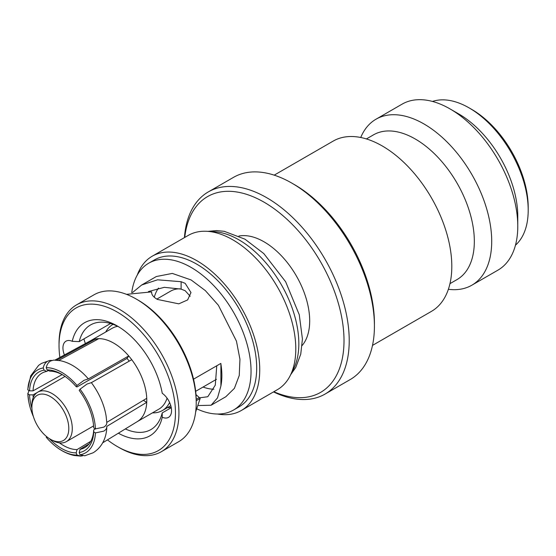 <?xml version="1.0" encoding="UTF-8"?>
<svg xmlns="http://www.w3.org/2000/svg" width="556" height="556" viewBox="0 0 556 556"><rect width="100%" height="100%" fill="white"/><g stroke="black" fill="none" stroke-linecap="round" stroke-linejoin="round"><path stroke-width="0.83" d="M372.506 345.401L431.449 311.367A98.294 56.754 -120 0 0 446.517 232.603A98.294 56.754 -120 0 0 382.299 145.985A98.294 56.754 -120 0 0 333.148 141.113L274.205 175.147M449.964 283.65L457.025 279.578A83.553 48.24 -120 0 0 469.834 212.621A83.553 48.24 -120 0 0 415.256 138.993A83.553 48.24 -120 0 0 373.479 134.858L366.411 138.937M184.425 237.62A116.725 67.394 60 0 1 208.319 191.903L233.513 177.357A116.725 67.394 60 0 1 291.879 183.139L294.485 184.641A113.042 65.267 60 0 1 374.417 323.092L374.417 326.101A116.725 67.394 60 0 1 350.238 379.533L325.045 394.079A116.725 67.394 60 0 1 273.51 391.91M294.485 184.641L291.879 183.139A116.725 67.394 60 0 1 374.417 326.101M448.372 289.294A95.84 55.336 -120 0 0 471.856 285.2A95.84 55.336 -120 0 0 486.549 208.403A95.84 55.336 -120 0 0 423.943 123.946A95.84 55.336 -120 0 0 376.023 119.199A95.84 55.336 -120 0 0 360.733 137.492M208.319 191.903A116.725 67.394 60 0 1 266.685 197.686A116.725 67.394 60 0 1 342.941 300.546A116.725 67.394 60 0 1 325.045 394.079M471.856 285.2L497.926 270.153A95.84 55.336 -120 0 0 517.775 226.278A95.84 55.336 -120 0 0 450.006 108.9L450.006 108.9A95.84 55.336 -120 0 0 402.085 104.153L376.023 119.199M184.738 237.44A113.042 65.267 60 0 1 264.079 202.196A113.042 65.267 60 0 1 343.858 334.92A113.042 65.267 60 0 1 273.823 391.73M517.775 226.278L517.775 216.242A83.553 48.24 -120 0 0 458.693 113.917L450.006 108.9L458.693 113.917M515.468 245.182A83.553 48.24 -120 0 0 528.2 210.224A83.553 48.24 -120 0 0 469.118 107.899A83.553 48.24 -120 0 0 469.118 107.892A83.553 48.24 -120 0 0 432.485 101.442M302.123 345.519A64.51 37.245 -120 0 0 304.25 292.755A64.51 37.245 -120 0 0 264.079 241.825A64.51 37.245 -120 0 0 238.913 236.036M528.2 210.224L528.2 207.214A79.869 46.113 -120 0 0 471.724 109.4L469.118 107.892L471.724 109.4M195.677 411.892L200.174 398.423L199.291 397.54L196.205 399.319M196.219 400.709L200.174 398.423M132.564 292.505L141.662 285.006L156.382 276.513L172.311 273.42L191.097 279.946L205.324 290.586L218.369 305.244L236.446 341.127L239.949 359.252L239.247 375.495L234.382 388.373L225.805 396.755L211.085 405.248L198.548 405.532M141.662 285.006L157.563 279.807L181.117 281.711L185.19 283.358L190.951 292.532L187.65 299.913L178.789 303.847L157.383 299.42C153.254 297.022 151.357 294.513 151.677 291.893L126.476 294.332M193.537 379.178L220.857 363.409L220.906 363.971C222.191 372.047 222.191 379.38 220.906 385.982L217.528 397.874L211.085 405.248M151.628 292.678L151.677 293.207M50.346 396.574A26.111 15.075 60 0 1 68.805 428.551A26.111 15.075 60 0 1 50.346 439.212L52.083 440.213A28.564 16.492 60 0 0 66.366 441.631A28.564 16.492 60 0 0 70.744 418.737A28.564 16.492 60 0 0 52.083 393.565A28.564 16.492 60 0 0 37.801 392.147A28.564 16.492 60 0 0 31.88 405.227L31.88 407.235A26.111 15.075 60 0 1 50.346 396.574M90.816 441.269L77.034 449.589L76.186 452.876A45.46 26.25 60 0 1 61.64 448.49A45.46 26.25 60 0 1 49.421 438.649M77.034 449.589A42.965 24.805 60 0 1 63.377 445.446A42.965 24.805 60 0 1 59.409 442.854M88.348 378.907A47.92 27.668 60 0 0 79.647 370.379C73.524 365.389 67.151 362.178 60.528 360.74L53.814 360.086L50.582 360.997C48.33 362.366 46.885 364.59 46.245 367.683L47.093 369.872A45.46 26.25 60 0 1 62.182 374.57A45.46 26.25 60 0 1 76.186 386.67L77.034 385.461L84.025 380.304L88.348 378.907L128.749 355.951A46.69 26.959 60 0 1 131.758 359.697L91.358 382.653L87.035 384.05L80.043 389.2A47.865 27.633 60 0 1 95.437 428.878L103.75 427.14C105.967 425.813 106.967 424.228 106.773 422.379L146.735 398.304A46.69 26.959 60 0 1 146.735 402.315L106.773 426.396L106.808 427.05C106.62 435.501 103.36 446.524 93.102 452.792L84.755 455.76L80.043 454.794L79.195 452.605L80.043 449.324L89.148 443.827M106.773 426.396C106.974 428.238 105.967 429.83 103.75 431.15L95.437 432.895L93.742 431.915A45.46 26.25 60 0 1 79.195 452.605M91.358 382.653A47.92 27.668 60 0 1 106.147 416.277L106.808 422.727M49.852 360.441L41.498 363.409L38.656 365.334L30.705 375.849L27.8 389.158L27.842 389.853L29.537 390.833A45.46 26.25 60 0 1 44.084 370.143L43.236 367.947C43.875 364.861 45.321 362.637 47.573 361.268L49.852 360.441L51.861 360.42M137.29 421.608L158.835 409.174A46.69 26.959 -120 0 0 167.057 398.131M76.186 386.67L77.034 386.92L127.011 358.425L128.749 355.951A46.69 26.959 -120 0 0 113.771 343.149A46.69 26.959 -120 0 0 98.787 338.653L58.776 360.427M146.735 398.304A46.69 26.959 -120 0 0 131.758 359.697M102.714 442.791L137.464 421.504A46.69 26.959 -120 0 0 146.735 402.315L143.337 400.355M152.434 412.865A49.637 28.662 -120 0 0 162.338 410.55A49.637 28.662 -120 0 0 169.608 402.509M117.24 446.489L118.977 447.49A84.783 48.949 -120 0 0 118.984 447.49A84.783 48.949 -120 0 0 161.372 451.687A84.783 48.949 -120 0 0 178.928 412.879A84.783 48.949 -120 0 0 118.984 309.046A84.783 48.949 -120 0 0 76.589 304.841A84.783 48.949 -120 0 0 59.033 343.657L59.033 345.658A82.323 47.531 60 0 1 117.246 312.055A82.323 47.531 60 0 1 175.453 412.879A82.323 47.531 60 0 1 117.24 446.489A82.323 47.531 60 0 1 107.461 439.886M196.219 402.898L196.219 400.89A82.323 47.531 60 0 0 138.006 300.066L136.269 299.058A84.783 48.949 60 0 1 196.219 402.898A84.783 48.949 60 0 1 178.664 441.707L161.372 451.687M59.86 357.432A82.323 47.531 60 0 1 59.033 345.658M64.42 354.957A14.748 8.514 60 0 1 65.997 341.169A14.748 8.514 60 0 1 72.245 341.321A65.309 37.704 60 0 1 117.246 325.948A65.309 37.704 60 0 1 162.241 393.28A14.748 8.514 60 0 1 170.956 406.276A14.748 8.514 60 0 1 168.489 417.368A14.748 8.514 60 0 1 162.241 417.215L162.199 412.927A60.389 34.868 60 0 1 150.912 429.566A60.389 34.868 60 0 1 125.322 428.94M195.976 394.6L199.291 397.54M162.241 417.215A65.309 37.704 60 0 1 118.345 433.214M148.452 291.546L164.305 287.327L181.117 289.106L185.183 290.732L190.187 296.265M158.502 288.05A60.389 34.868 -120 0 0 154.276 297.231M110.574 323.509L79.237 341.599A60.389 34.868 60 0 1 90.524 324.961A60.389 34.868 60 0 1 119.019 327.011M171.269 407.694L162.199 412.927M167.28 407.701L171.213 407.416M83.984 338.854A14.748 8.514 -120 0 0 85.429 343.545M72.245 341.321L79.237 341.599M137.262 275.088A89.078 51.43 60 0 1 152.198 256.226A89.078 51.43 60 0 1 196.741 260.639A89.078 51.43 60 0 1 254.94 339.139A89.078 51.43 60 0 1 241.283 410.516A89.078 51.43 60 0 1 217.472 414.025M241.283 410.516L277.34 389.7A89.078 51.43 -120 0 0 290.996 318.317A89.078 51.43 -120 0 0 232.797 239.817A89.078 51.43 -120 0 0 188.255 235.41L152.198 256.226M131.73 292.699A84.783 48.949 60 0 1 148.702 263.21A84.783 48.949 60 0 1 191.097 267.408A84.783 48.949 60 0 1 246.482 342.121A84.783 48.949 60 0 1 233.485 410.057A84.783 48.949 60 0 1 197.213 409.028M233.485 410.057L239.129 406.797A84.783 48.949 -120 0 0 252.125 338.861A84.783 48.949 -120 0 0 196.741 264.149A84.783 48.949 -120 0 0 154.353 259.951L148.702 263.21M52.083 440.213L50.346 439.212A26.111 15.075 60 0 1 31.88 407.235M82.747 455.781L80.794 456.115L77.034 455.065L76.186 452.876M46.676 436.668L46.245 437.287A47.865 27.633 60 0 0 54.203 445.203A47.865 27.633 60 0 0 77.034 455.065M95.437 432.895A47.865 27.633 60 0 1 80.043 454.794M95.417 428.864L93.707 429.885A42.965 24.805 60 0 1 85.11 447.427A42.965 24.805 60 0 1 80.043 449.324M93.707 429.885L93.742 431.915M95.437 428.878L93.742 427.898A45.46 26.25 60 0 0 79.195 390.409L80.043 389.2M46.245 367.683A47.865 27.633 60 0 1 77.034 385.461M47.093 369.872L49.713 371.151A42.965 24.805 60 0 1 63.05 375.105M27.842 389.853A47.865 27.633 60 0 1 43.236 367.947M44.084 370.143L46.704 371.415L48.379 370.498M62.14 374.605L33.047 390.854A42.965 24.805 60 0 1 42.152 373.02A42.965 24.805 60 0 1 46.704 371.415M33.047 390.854L29.537 390.833M33.256 397.561A42.965 24.805 60 0 1 33.047 394.864L37.057 392.626M31.907 408.312A45.46 26.25 60 0 1 29.537 394.843L33.047 394.864M42.93 433.138A47.865 27.633 60 0 0 43.236 433.541L43.264 433.499M29.537 394.843L27.842 393.863L28.995 390.52M33.436 416.694A47.865 27.633 60 0 1 28.62 400.897A47.865 27.633 60 0 1 27.842 393.863M56.705 360.184L95.778 338.924L96.216 340.05M127.011 358.425A41.776 24.117 60 0 1 129.228 361.136M54.968 360.093L90.774 340.64A46.69 26.959 -120 0 1 95.778 338.924A46.69 26.959 60 0 1 98.787 338.653M117.726 326.344A46.69 26.959 -120 0 0 112.145 328.297L90.6 340.738M112.694 324.572L113.097 324.343A49.637 28.662 -120 0 0 112.694 324.572A49.637 28.662 -120 0 0 105.744 331.995M76.589 304.841L93.881 294.861A84.783 48.949 60 0 1 136.269 299.058L138.006 300.066M179.915 288.807A49.637 28.662 -120 0 0 170.616 291.135L156.834 299.093M203.058 387.045A60.389 34.868 -120 0 0 213.872 389.249M216.77 365.765L215.283 385.183L207.784 396.734L199.576 397.825M220.906 363.971L220.906 385.982M291.768 372.179A84.783 48.949 -120 0 0 298.829 344.032A84.783 48.949 -120 0 0 238.878 239.817A84.783 48.949 -120 0 0 210.648 231.678M181.117 289.106L181.117 281.711M207.854 231.365L216.583 230.58L224.242 231.324L244.953 239.17L263.808 253.585L285.645 281.76L299.267 314.759L302.429 339.021L300.747 354.179L295.729 367.488L290.635 374.751M93.603 425.903L66.366 441.631M162.338 410.55L170.789 405.678M195.663 391.313L216.437 379.324M190.944 292.532L190.944 292.887M65.038 376.426L37.801 392.147M80.794 456.115L74.219 455.496C67.262 454.002 60.59 450.575 54.203 445.203M28.62 400.897L27.8 393.474"/></g></svg>
